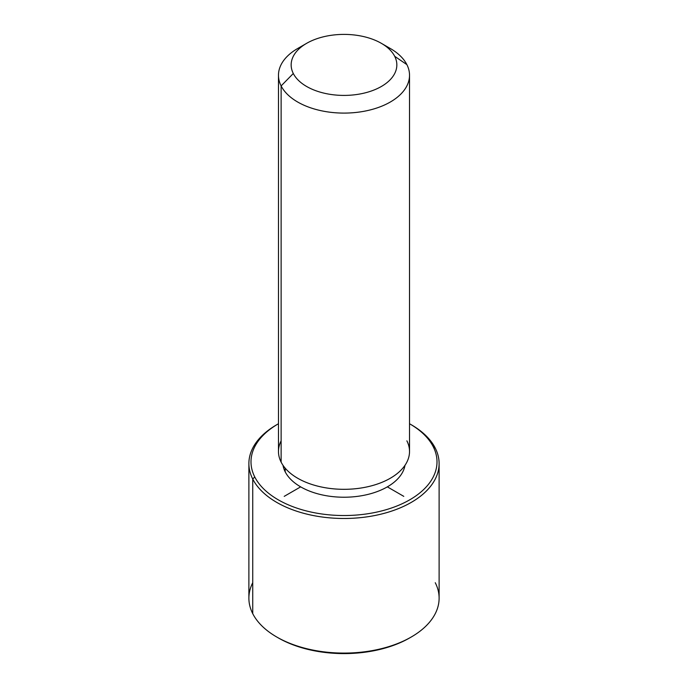 <?xml version="1.0" encoding="UTF-8"?>
<svg xmlns="http://www.w3.org/2000/svg" width="688" height="688" viewBox="0 0 688 688"><rect width="100%" height="100%" fill="white"/><g stroke="black" fill="none" stroke-linecap="round" stroke-linejoin="round"><path stroke-width="1.03" d="M285.185 471.805L285.185 468.158L285.185 471.805A61.292 35.389 180 0 1 283 465.294A61.292 35.389 0 0 0 285.185 471.805A61.292 35.389 0 0 0 349.745 497.071A61.292 35.389 0 0 0 405 465.294A61.292 35.389 180 0 1 349.745 497.071A61.292 35.389 180 0 1 285.185 471.805M409.523 75.259L409.523 451.491A65.523 37.831 180 0 1 353.322 488.936A65.523 37.831 180 0 1 281.125 462.138L281.125 85.914A65.523 37.831 0 0 0 353.322 112.712A65.523 37.831 0 0 0 409.523 75.259A65.523 37.831 0 0 0 406.875 64.612A65.523 37.831 0 0 0 385.366 45.924M302.634 45.924A65.523 37.831 0 0 0 278.477 75.259A65.523 37.831 0 0 0 281.125 85.914L281.125 462.138A65.523 37.831 180 0 1 278.477 451.491L278.477 75.259M281.125 85.914L293.294 73.496A52.838 30.504 0 0 0 358.878 94.179A52.838 30.504 0 0 0 394.706 56.321L406.875 64.612A65.523 37.831 180 0 1 362.447 111.559A65.523 37.831 180 0 1 281.125 85.914A65.523 37.831 180 0 1 297.663 48.513L306.633 43.335A52.838 30.504 0 0 0 293.294 73.496L281.125 85.914M381.367 43.335L390.337 48.513A65.523 37.831 180 0 1 406.875 64.612L394.706 56.321A52.838 30.504 0 0 0 381.367 43.335A52.838 30.504 0 0 0 306.633 43.335M281.125 440.836A65.523 37.831 0 0 0 281.125 462.138A65.523 37.831 0 0 0 362.447 487.783A65.523 37.831 0 0 0 406.875 440.836M293.294 73.496A52.838 30.504 180 0 1 329.122 35.63A52.838 30.504 180 0 1 394.706 56.321A52.838 30.504 180 0 1 358.878 94.179A52.838 30.504 180 0 1 293.294 73.496M409.764 423.877L411.261 424.737A95.116 54.911 180 0 1 435.263 448.112L433.242 446.727A93 53.69 0 0 0 409.764 423.877A93 53.69 0 0 0 409.523 423.739A93 53.69 180 0 1 433.242 446.727A93 53.69 180 0 1 370.187 513.36A93 53.69 180 0 1 254.758 476.956A93 53.69 180 0 1 278.477 423.739A93 53.69 0 0 0 278.236 423.877A93 53.69 0 0 0 254.758 476.956A93 53.69 -0 0 0 370.187 513.36A93 53.69 -0 0 0 433.242 446.727L435.263 448.112A95.116 54.911 180 0 1 370.78 516.258A95.116 54.911 180 0 1 252.737 479.029L254.758 476.956L252.737 479.029A95.116 54.911 180 0 1 276.739 424.737L278.236 423.877M277.496 424.307A95.116 54.911 0 0 0 248.884 463.566A95.116 54.911 0 0 0 252.737 479.029L252.737 613.644L252.737 479.029A95.116 54.911 0 0 0 357.528 517.926A95.116 54.911 0 0 0 439.116 463.566L439.116 598.182A95.116 54.911 180 0 1 357.528 652.534A95.116 54.911 180 0 1 252.737 613.644A95.116 54.911 -0 0 0 276.739 637.011A95.116 54.911 -0 0 0 411.261 637.011L409.764 637.871A93 53.69 180 0 1 278.236 637.871A93 53.69 180 0 1 277.496 637.441A93 53.69 0 0 0 410.504 637.441M439.116 463.566A95.116 54.911 0 0 0 435.263 448.112A95.116 54.911 0 0 0 410.504 424.307M252.737 582.719A95.116 54.911 0 0 0 252.737 613.644A95.116 54.911 180 0 1 248.884 598.182L248.884 463.566M411.261 637.011A95.116 54.911 -0 0 0 435.263 582.719M300.656 486.863L284.213 496.358M387.344 486.863L403.787 496.358M276.739 637.011L278.236 637.871"/></g></svg>
